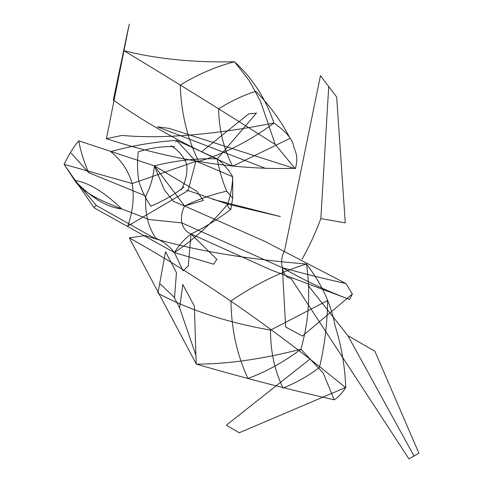 <?xml version="1.0" encoding="UTF-8"?>
<svg xmlns="http://www.w3.org/2000/svg" width="483" height="483" viewBox="0 0 483 483"><rect width="100%" height="100%" fill="white"/><g stroke="black" fill="none" stroke-linecap="round" stroke-linejoin="round"><path stroke-width="0.72" d="M164.347 189.873L154.379 165.844L78.759 140.819C73.295 147.363 68.411 155.194 64.1 164.323L94.239 207.889L174.411 252.597C179.09 245.008 184.633 238.801 191.033 233.965L188.328 265.855M148.589 219.475L181.825 222.892L282.398 267.703L285.634 326.961L302.382 336.083L352.349 294.05L349.626 299.454L271.337 270.094L191.033 233.965L216.933 259.407M334.23 399.827L323.193 372.991L300.879 349.227C284.076 361.894 266.441 371.638 247.966 378.461C237.05 355.132 231.369 329.315 230.934 301.018C255.567 284.125 280.744 271.79 306.47 264.014C321.569 283.63 331.109 304.224 335.075 325.796C341.342 345.351 344.892 365.903 345.731 387.444C342.423 392.848 338.583 396.978 334.23 399.827C288.321 389.401 242.351 377.489 196.321 364.11L129.305 237.871C200.228 277.55 272.388 327.516 345.786 387.777M352.349 294.05L345.955 283.551L264.696 241.307L184.578 206.012L203.319 200.427M232.679 198.108L230.826 209.32C218.02 219.222 204.75 227.433 191.033 233.965C186.541 232.275 183.474 228.586 181.825 222.892C180.817 217.084 181.735 211.457 184.578 206.012C198.265 199.34 212.291 194.407 226.648 191.208L232.679 198.108L232.721 176.754C228.682 169.835 223.526 163.876 217.253 158.877C197.124 158.134 176.162 160.459 154.379 165.844L196.901 191.28M203.319 200.554L196.853 191.244M183.057 270.915L174.411 252.597C169.678 246.463 163.514 241.657 155.918 238.179M145.908 195.681C145.25 203.717 145.721 211.355 147.327 218.6C149.054 225.778 151.843 232.287 155.707 238.113M168.784 128.285L295.234 168.712C297.661 161.304 297.244 154.349 293.996 147.846C293.199 140.022 286.51 131.756 273.921 123.044C212.768 134.914 162.089 139.044 121.897 135.427L106.417 138.718C173.149 160.253 236.048 170.119 295.119 168.313M275.286 144.526L260.476 101.327L249.331 80.782L234.515 61.752C252.766 78.554 265.904 98.985 273.921 123.044C250.46 140.607 225.386 153.407 198.706 161.437C187.368 138.73 181.216 113.288 180.244 85.111C197.807 74.358 215.895 66.576 234.515 61.752C193.556 62.669 156.709 58.986 123.962 50.691C173.856 80.818 224.299 112.098 275.286 144.526L295.234 168.712M168.905 128.321L157.434 126.848L266.048 168.579M154.795 238.385L96.322 205.444L78.228 183.884M94.239 207.889C93.678 207.75 94.366 206.935 96.322 205.444M231.031 209.399C228.743 208.384 227.632 206.639 227.71 204.164L280.382 216.547M217.278 158.889L176.518 140.336C154.059 141.936 132.107 145.691 110.667 151.602C121.197 160.006 128.363 170.662 132.167 183.57C134.425 196.925 132.982 211.059 127.838 225.972L188.104 190.55L227.722 204.14M188.104 190.544L196.013 160.821M138.283 151.861C137.112 162.04 137.305 171.803 138.856 181.149C141.525 190.079 145.51 198.428 150.823 206.193M150.799 206.217C162.529 201.369 173.59 194.987 183.975 187.066M171.036 145.794C178.571 150.34 183.806 156.534 186.74 164.383C187.579 172.89 185.75 181.433 181.246 190.006M174.52 297.999L176.458 272.587L165.512 251.703L157.905 293.247C189.535 310.177 227.076 322.469 270.54 330.124C270.426 351.328 274.598 370.624 283.062 388.012C295.825 383.013 307.961 376.16 319.48 367.442C324.745 345.122 327.444 322.831 327.559 300.565L270.534 330.124M345.955 283.551C322.892 278.401 301.706 273.118 282.398 267.703C283.666 274.356 286.558 277.954 291.086 278.498M291.044 278.437L408.926 458.85L418.9 453.193L374.917 351.25L347.863 335.649M308.214 285.495L347.881 335.661L414.142 456.218M188.316 265.916L183.045 270.848M186.71 190.217L188.732 190.731M212.713 199.286L280.315 216.535M194.371 306.144L196.176 363.947M182.822 284.59L194.371 306.15M182.858 284.342L179.64 307.937L195.796 354.993M173.995 296.985L179.646 307.931M160.072 283.883L174.562 297.51M74.654 180.521C91.71 198.115 107.401 207.569 121.728 208.891C103.73 191.673 88.039 182.218 74.654 180.521M146.053 195.446C150.726 186.257 153.503 176.392 154.379 165.844L184.578 206.012L173.439 201.369M106.417 138.718L123.962 50.691M196.285 161.219L232.721 176.754C232.383 185.883 230.717 195.023 227.71 204.164C212.091 222.983 194.329 239.127 174.411 252.597L213.746 264.225M216.867 259.25L213.703 264.219M129.305 237.871L145.021 235.583C187.543 249.288 241.361 258.767 306.47 264.014C310.726 293.133 308.866 321.539 300.879 349.227C262.009 359.183 227.161 364.146 196.321 364.11M345.731 387.444L239.091 432.822M239.188 432.762L226.316 425.191L310.026 359.056M144.924 195.615L88.763 172.709L71.122 153.099M78.759 140.819C80.703 151.547 84.036 162.173 88.763 172.709M227.022 192.029C222.428 181.034 219.173 169.98 217.253 158.877L256.491 113.088M176.512 140.33L196.225 161.733M138.253 151.855C150.207 147.967 162.33 146.222 174.635 146.609M120.684 64.794L113.288 99.993C146.482 123.708 186.287 145.794 232.709 166.255C223.72 149.036 219.028 129.915 218.624 108.892C230.753 101.182 243.13 95.332 255.736 91.341M232.703 166.249L290.102 138.325C280.714 120.418 269.248 104.763 255.718 91.353M349.626 299.454C325.687 290.512 303.282 279.935 282.398 267.703C280.84 262.13 281.577 256.382 284.614 250.454M284.602 250.514L320.464 75.686L336.669 97.011L345.279 222.886L320.833 218.576M302.11 259.051C309.114 246.795 315.363 233.307 320.851 218.582L328.742 86.306M173.409 201.345L164.341 189.837M175.589 142.044L177.164 140.607M201.719 151.662L248.787 113.819M248.793 113.819L256.443 113.131M126.099 38.912L129.269 24.15L123.914 50.926M126.148 38.694L122.042 58.431L124.686 46.996M120.539 65.453L122.042 58.431M115.359 90.2L120.756 64.444M148.619 219.427C121.571 208.119 87.671 198.501 75.481 181.668L64.1 164.323L132.257 183.534L196.152 161.262"/></g></svg>
